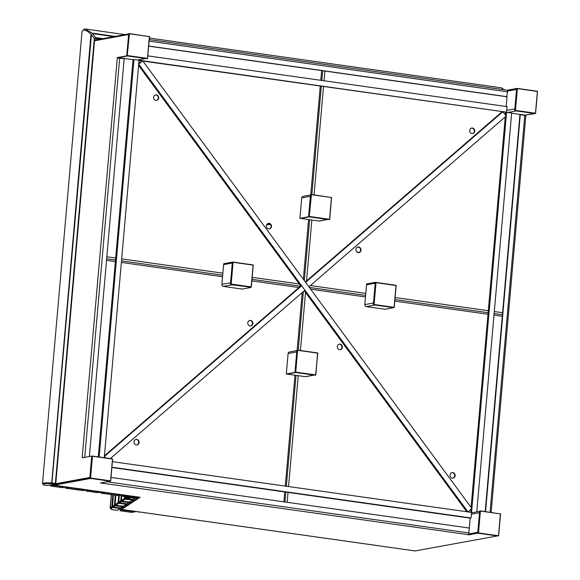 <?xml version="1.0" encoding="UTF-8"?>
<svg xmlns="http://www.w3.org/2000/svg" width="580" height="580" viewBox="0 0 580 580"><rect width="100%" height="100%" fill="white"/><g stroke="black" fill="none" stroke-linecap="round" stroke-linejoin="round"><path stroke-width="0.87" d="M535.101 113.586L525.625 115.065L535.108 113.528M526.103 115.137L525.509 115.427M524.712 115.13L525.531 115.239M485.554 511.603L520.289 114.651L525.835 115.579L491.115 512.394M520.289 114.651L519.919 114.717L485.199 511.553M140.15 512.053L121.597 509.436M123.185 507.71L123.257 506.826L122.54 507.304L122.46 508.189L124.149 507.674M124.134 507.812L126.947 505.956L125.998 505.854L127.687 505.339M127.672 505.477L130.486 503.614L129.536 503.52L131.225 503.005M131.21 503.143L134.024 501.279L133.074 501.178L134.763 500.663M134.749 500.801L137.561 498.945L136.612 498.843L138.301 498.329M138.286 498.466L140.099 497.27L64.133 486.649L54.288 485.141L54.368 484.293M126.723 505.376L126.795 504.484L126.078 504.962L125.998 505.854M130.261 503.041L130.333 502.149L129.615 502.628L129.536 503.52M133.799 500.7L133.871 499.815L133.153 500.286L133.074 501.178M137.337 498.365L137.409 497.473L136.691 497.952L136.612 498.843M89.842 477.71L55.441 484.053L89.842 477.71M469.14 533.904L468.684 533.984M477.724 533.158L469.06 534.76L469.14 533.868L477.804 532.273L477.724 533.158L497.328 535.934L415.164 550.928M121.612 509.428L123.409 508.29L122.46 508.189M469.06 534.76L100.514 482.966L110.2 481.212L90.603 478.442L54.288 485.141M111.012 477.398L469.336 528.047L468.908 532.94A1.798 0.718 98 0 1 468.016 534.854M507.507 91.14L516.555 89.356L507.891 90.951L507.971 90.059L516.802 88.486M507.196 90.241L507.964 90.096M94.562 40.194L128.666 33.901M506.732 110.418L514.844 108.917L516.628 88.465M149.314 39.607L506.927 90.154A1.798 0.718 98 0 1 507.022 90.154A1.798 0.718 98 0 1 507.507 91.799L506.71 96.758L148.741 46.161M148.748 46.038L507.079 96.686M98.281 456.866L133.03 59.697L118.53 57.645L127.564 55.977L117.174 57.522L117.131 57.964L124.178 58.66L89.371 456.525M117.965 57.891L118.566 57.529M82.976 457.816L83.6 457.591M82.991 457.642L91.734 456.09L89.864 477.434L55.724 483.735M82.179 457.526L117.319 57.928M137.424 60.015L145.529 58.515L126.744 55.861L118.081 57.464M126.744 55.861L128.615 34.517L94.511 40.81M117.987 57.637L117.174 57.522M84.049 457.511L82.36 457.489M339.133 344.165A2.813 2.552 -100.5 0 1 340.148 349.675M337.27 346.528A2.813 2.552 -100.5 0 1 339.314 344.121A2.813 2.552 -100.5 0 1 342.374 347.246A2.813 2.552 -100.5 0 1 340.337 349.653A2.813 2.552 -100.5 0 1 337.27 346.528M451.914 472.657A2.813 2.552 -100.5 0 1 452.929 478.166M450.051 475.02A2.813 2.552 -100.5 0 1 452.096 472.613A2.813 2.552 -100.5 0 1 455.155 475.738A2.813 2.552 -100.5 0 1 453.111 478.145A2.813 2.552 -100.5 0 1 450.051 475.02M266.575 224.968L270.382 224.264M267.235 223.967L269.41 223.568M357.178 252.191L359.121 252.467M356.976 252.039L359.31 252.373M471.518 512.909A1.798 1.638 -100.5 0 1 471.786 512.836L479.631 511.386M112.389 461.651L471.562 512.423L471.076 517.984L470.155 518.15L469.285 528.039M468.771 533.941L477.804 532.273L479.515 512.705L471.402 514.199M327.801 219.465L319.384 221.016A1.798 1.638 -100.5 0 1 318.899 221.024L300.73 218.457L309.394 216.862L299.911 218.341L301.701 197.889A1.798 1.638 -100.5 0 1 303.007 196.344L310.692 194.931M310.641 195.453A1.798 1.638 79.5 0 0 310.365 196.286L308.575 216.746L327.562 219.429A1.798 1.638 79.5 0 0 328.041 219.421M308.575 216.746L299.911 218.341M138.337 512.046L139.425 512.075L138.352 511.923M132.211 511.176L128.76 510.69L132.211 511.176M138.924 497.277L137.518 498.242L137.598 497.336L136.51 498.053L136.43 498.959L133.98 500.584L134.06 499.67L132.972 500.388L132.893 501.301L130.442 502.918L130.522 502.004L129.434 502.722L129.354 503.636L126.904 505.252L126.984 504.346L125.896 505.064L125.816 505.97L123.366 507.594L123.446 506.681L122.358 507.399L122.278 508.312L123.163 508.406L121.553 509.479L123.003 509.755L120.654 509.399L120.785 507.891M139.845 497.234L138.403 498.336L137.518 498.242M136.43 498.959L137.329 498.916M137.315 499.054L134.864 500.678L133.98 500.584M132.893 501.301L133.791 501.258M133.777 501.396L131.326 503.012L130.442 502.918M129.354 503.636L130.254 503.592M130.239 503.73L127.788 505.347L126.904 505.252M125.816 505.97L126.715 505.927M126.701 506.064L124.25 507.688L123.366 507.594M122.278 508.312L120.654 509.399M139.831 497.379L130.906 495.973L138.924 497.314M53.527 484.445A0.674 0.616 79.5 0 0 54.085 485.112L53.715 485.177A0.674 0.616 -100.5 0 1 53.164 484.517M53.715 485.177L63.111 486.511L54.085 485.112M83.911 489.332L69.237 487.374L83.911 489.332M104.349 492.217L89.668 490.26L104.349 492.217M124.787 495.102L110.106 493.152L124.787 495.102M145.529 58.515A1.798 1.638 79.5 0 0 146.015 58.508M506.166 106.51L507.022 96.7M511.654 113.216L525.255 115.137L534.289 113.47L516.316 110.932L508.211 112.426M249.632 320.486A2.813 2.552 -100.5 0 1 250.647 325.996M250.567 320.428A2.813 2.552 -100.5 0 1 250.835 325.974A2.813 2.552 -100.5 0 1 247.762 323.256A2.813 2.552 -100.5 0 1 250.567 320.428M135.872 439.466A2.813 2.552 -100.5 0 1 136.887 444.976M136.807 439.408A2.813 2.552 -100.5 0 1 137.076 444.947A2.813 2.552 -100.5 0 1 134.002 442.236A2.813 2.552 -100.5 0 1 136.807 439.408M268.257 223.401A2.813 2.552 -100.5 0 1 269.272 228.911M271.498 226.483A2.813 2.552 -100.5 0 1 269.461 228.882A2.813 2.552 -100.5 0 1 266.394 225.758A2.813 2.552 -100.5 0 1 268.438 223.358A2.813 2.552 -100.5 0 1 271.498 226.483M155.476 94.91A2.813 2.552 -100.5 0 1 156.491 100.42M158.717 97.991A2.813 2.552 -100.5 0 1 156.68 100.391A2.813 2.552 -100.5 0 1 153.613 97.266A2.813 2.552 -100.5 0 1 155.657 94.866A2.813 2.552 -100.5 0 1 158.717 97.991M357.751 247.08A2.813 2.552 -100.5 0 1 358.774 252.59M358.201 252.583A2.813 2.552 -100.5 0 1 357.933 247.036A2.813 2.552 -100.5 0 1 361.006 249.748A2.813 2.552 -100.5 0 1 358.201 252.583M471.511 128.1A2.813 2.552 -100.5 0 1 472.533 133.61M471.961 133.603A2.813 2.552 -100.5 0 1 471.7 128.057A2.813 2.552 -100.5 0 1 474.766 130.768A2.813 2.552 -100.5 0 1 471.961 133.603M394.523 285.128A1.798 1.638 79.5 0 0 394.066 284.99L375.282 282.337L375.209 283.221L366.546 284.824L364.813 304.609A1.798 1.638 -100.5 0 0 366.292 306.624L385.076 309.278L393.74 307.618M375.282 282.337L366.618 283.932L366.546 284.824L375.209 283.221L373.476 303.014L364.813 304.609M314.186 375.108L305.762 376.659A1.798 1.638 -100.5 0 1 305.283 376.674L287.107 374.1L295.771 372.505L286.295 373.984L288.086 353.532A1.798 1.638 -100.5 0 1 289.391 351.995L296.858 350.61M288.086 353.532L296.75 351.93L294.959 372.389L313.947 375.072A1.798 1.638 79.5 0 0 314.425 375.064M231.261 284.49A1.798 1.638 79.5 0 0 232.029 284.824L250.835 287.194M250.814 287.477L242.15 289.072L223.365 286.418A1.798 1.638 -100.5 0 1 221.886 284.41L223.619 264.618L232.283 263.023L223.619 264.618L223.699 263.733L232.362 262.131L230.55 282.808L221.886 284.41M366.292 306.624L374.955 305.022L393.74 307.675M294.959 372.389L286.295 373.984M466.784 511.748L304.29 290.769M104.451 455.778L300.744 285.947L138.598 65.446M467.937 511.901L138.707 64.177L142.666 60.755L471.895 508.479L467.9 511.908M142.666 60.755L139.026 60.545M138.772 63.495L141.745 60.929M105.429 457.874L104.393 456.46L301.665 285.773L300.744 285.947M301.665 285.773L304.928 290.217L110.345 458.57M470.155 518.15L111.875 467.509M471.076 517.984L111.904 467.212M99.173 456.989L133.951 59.522L133.03 59.697M133.951 59.522L139.055 60.247L104.277 457.714M147.885 55.868L507.065 106.633L506.572 112.194L503.135 112.013M472.954 512.618L471.562 512.423L506.572 112.194L139.055 60.247L139.091 59.783M502.889 111.672L506.151 116.116L308.879 286.796L305.617 282.358L502.889 111.672L142.912 61.089M505.412 115.108L505.651 112.368L511.683 112.919L476.774 511.915M470.663 512.299L470.924 509.312M471.09 507.391L505.26 116.892M472.026 512.792L471.533 512.72M305.334 281.974L501.968 111.846M112.281 509.653L116.943 510.313L119.951 508.326L112.433 507.529L110.91 508.529A12.818 1.552 -175 0 0 112.339 509.661A0.674 0.58 107.1 0 1 112.194 509.639L112.194 509.639A0.674 0.58 107.1 0 1 112.056 509.566M131.392 497.198A0.674 0.37 90.3 0 0 131.711 497.923A12.818 1.552 -175 0 0 126.106 498.495L133.19 499.576L135.14 498.285L131.711 497.923L131.87 497.234M58.797 449L59.573 440.104M59.675 438.959A2.248 0.899 98 0 1 59.718 440.126M58.935 449.014A2.248 0.899 98 0 1 58.689 450.232M92.147 67.824L92.923 58.935M93.025 57.79A2.248 0.899 98 0 1 93.061 58.95M92.285 67.846A2.248 0.899 98 0 1 92.039 69.064M69.172 330.411L69.948 321.516M70.049 320.377A2.248 0.899 98 0 1 70.093 321.537M69.31 330.433A2.248 0.899 98 0 1 69.064 331.644M79.547 211.823L80.323 202.935M80.424 201.789A2.248 0.899 98 0 1 80.468 202.949M79.685 211.845A2.248 0.899 98 0 1 79.438 213.063M91.437 34.597L51.874 483.691A12.818 1.552 -175 0 0 44.232 483.872A12.818 1.552 -175 0 0 44.131 485.119L47.306 485.569L55.049 484.14L51.874 483.691L51.721 482.923L90.987 34.104C87.544 31.131 84.992 29.754 83.324 29.972L82.034 31.646L42.492 483.669A13.492 1.638 5 0 1 43.681 483.118A13.492 1.638 5 0 1 51.721 482.923L55.383 483.415L94.308 38.498L90.987 34.104M94.308 38.498L94.649 39.222L55.774 483.532L55.049 484.14A0.674 0.616 -100.5 0 0 55.231 484.133A0.674 0.674 0 0 0 55.774 483.532L55.716 483.553A0.674 0.616 -100.5 0 1 55.231 484.133L47.487 485.561A0.674 0.616 -100.5 0 1 47.306 485.569L47.27 485.569A0.674 0.674 0 0 0 47.487 485.561A0.674 0.616 -100.5 0 0 47.654 485.503M42.492 483.669L43.957 485.083A0.674 0.674 0 0 0 44.094 485.119L44.131 485.119A0.674 0.616 110.4 0 1 43.776 484.974M134.763 497.372L134.821 497.379A0.674 0.674 0 0 0 134.944 497.372A0.674 0.616 -100.5 0 1 134.763 497.372L136.191 497.111L125.171 495.552L122.032 496.132L124.482 496.473A12.818 1.552 -175 0 0 134.763 497.372M83.302 29.972L84.441 29L85.275 29L92.104 33.133L115.159 36.395M100.753 39.048L94.366 38.584M95.7 38.338L95.424 37.533L103.102 38.613M113.832 36.634L92.553 33.633L95.424 37.533M92.553 33.633L92.104 33.133M516.613 88.689L514.707 110.475L515.163 110.388L517.367 88.609L515.461 110.403L535.471 113.231L537.377 91.444L517.179 88.428M514.888 110.729L535.362 113.47L514.707 110.475M375.245 282.779L373.339 304.572L373.803 304.486L376 282.707L374.1 304.5L394.103 307.327L396.01 285.534L375.811 282.525M373.527 304.819L393.994 307.567L373.339 304.572M500.533 513.931L480.218 510.893M479.653 511.147L477.746 532.94L498.51 535.695L500.417 513.902L480.407 511.074L478.5 532.868L477.746 532.94M477.927 533.187L498.401 535.934L478.203 532.853L480.349 510.871L500.547 513.938L498.626 535.717M110.113 481.161L110.7 480.892L112.607 459.106L110.686 480.885M92.423 456.039L112.418 458.86L92.278 456.054M91.712 456.315L89.806 478.101L90.263 478.014L92.466 456.242L90.56 478.029L110.57 480.856L112.476 459.07L91.872 456.119M110.062 481.183L110.57 480.856L89.806 478.101M89.987 478.355L109.997 481.183M126.947 55.89L127.23 55.557L126.947 55.89L147.422 58.638L127.52 55.564L147.53 58.399L149.437 36.605L129.427 33.778L127.23 55.557L129.13 33.763L128.673 33.85L129.238 33.596M128.673 33.85L126.766 55.644M296.88 350.378L294.974 372.164L295.619 372.331L295.162 372.418L315.629 375.159L317.782 353.169L297.642 350.298L295.735 372.092L315.745 374.919L317.651 353.133L297.453 350.117M250.749 287.201L251.336 286.933L253.235 265.147L233.095 262.283L231.188 284.07L251.198 286.897L253.105 265.111L232.906 262.095M232.341 262.356L230.434 284.142L230.898 284.062L232.964 262.08L232.5 262.16M253.221 265.132L251.089 287.136L230.434 284.142M230.615 284.396L250.625 287.223M308.981 216.804L309.256 216.463L308.981 216.804L329.454 219.544L309.553 216.478L329.563 219.305L331.47 197.512L311.46 194.684L309.256 216.463L311.163 194.677L310.706 194.757L311.271 194.503M310.706 194.757L308.799 216.55M490.049 512.241L524.777 115.29M140.309 512.075L415.382 550.957M468.908 532.94L107.068 481.791M149.176 41.151L507.507 91.799M84.745 457.381L119.69 58.029M298.236 375.673L288.536 486.555M288.028 492.405L287.158 502.295M502.28 316.281L493.993 315.107M487.99 314.258L394.784 301.085M365.487 296.938L310.641 289.188M305.522 292.443L300.44 350.501M502.418 314.737L494.124 313.562L502.418 314.723M488.128 312.714L394.922 299.541L488.128 312.7M309.35 287.426L365.618 295.387L309.357 287.448M357.498 247.16L359.223 247.406M327.562 219.429L318.899 221.024M310.365 196.286L301.701 197.889M120.807 507.884L120.676 509.37M222.561 276.74L121.365 262.435M115.362 261.587L106.531 260.34M283.895 501.83L284.758 491.949M285.273 486.091L294.974 375.209M297.163 350.161L302.202 292.574M298.91 287.528L251.865 280.88M251.995 279.321L300.476 286.179L251.995 279.342M222.691 275.195L121.503 260.891L222.698 275.181M115.5 260.043L106.669 258.796L115.5 260.029M310.771 194.619L320.262 86.159M320.769 80.301L321.625 70.593M106.843 256.781L115.674 258.027M121.677 258.876L222.872 273.18M252.177 277.32L299.302 283.982M303.362 279.292L308.589 219.566M395.096 297.525L488.302 310.699M494.305 311.547L502.592 312.721M324.887 71.057L324.039 80.765M323.524 86.623L314.055 194.858M311.851 220.03L306.523 280.945M310.329 285.541L365.791 293.386M313.947 375.072L305.283 376.674M232.029 284.824L223.365 286.418M111.462 494.638L110.309 507.79L111.824 506.789L112.875 494.841M111.302 494.617L110.135 508.022A13.492 1.638 5 0 1 110.309 507.79A0.674 0.66 56.6 0 0 110.91 508.529M112.593 506.826L112.433 507.529A0.674 0.66 56.6 0 1 111.824 506.789L112.571 506.782M116.87 510.298L116.943 510.313A0.674 0.66 56.6 0 0 117.37 510.204L120.379 508.218A0.674 0.66 56.6 0 0 120.633 507.899A0.674 0.674 0 0 1 120.379 508.218A0.674 0.66 56.6 0 1 119.951 508.326L120.082 507.841M132.958 497.299L135.328 497.299M135.909 497.19L135.14 498.285A0.674 0.66 56.6 0 0 135.865 497.691L135.916 497.19M125.193 496.582L125.07 498.039L125.599 496.632M126.106 498.495A0.674 0.66 56.6 0 1 125.505 497.756A13.492 1.638 5 0 1 130.754 497.154M125.65 498.778L125.671 498.778A0.674 0.66 56.6 0 1 125.07 498.039L125.062 498.068M125.186 496.574L125.055 498.053A0.674 0.674 0 0 0 125.657 498.786L133.175 499.583A0.674 0.674 0 0 0 133.618 499.474A0.674 0.66 56.6 0 1 133.19 499.576L133.161 499.576M112.469 506.369A0.674 0.674 0 0 0 113.071 507.101L120.596 507.891L122.554 506.601L115.036 505.803L113.085 507.094A0.674 0.66 -123.4 0 1 112.476 506.354L113.47 494.921L112.476 506.354L114.434 505.064L115.297 495.182M115.174 505.064L114.434 505.064A0.674 0.66 -123.4 0 0 115.036 505.803L115.203 505.1M122.692 506.123L122.554 506.601A0.674 0.66 -123.4 0 0 122.982 506.5A0.674 0.674 0 0 0 123.243 506.18A0.674 0.66 -123.4 0 1 122.982 506.5L121.031 507.79A0.674 0.66 -123.4 0 1 120.596 507.891L120.596 507.891A0.674 0.674 0 0 0 121.031 507.79M120.575 507.891L113.071 507.101M120.219 508.326L120.06 510.074L121.952 509.726M120.06 510.139L120.06 510.074A0.674 0.616 -100.5 0 0 120.618 510.828L131.645 512.386L134.778 511.807L123.75 510.248L120.531 510.813M123.228 509.784A0.674 0.616 79.5 0 0 123.75 510.248L123.982 509.979M135.01 511.538L134.778 511.807A0.674 0.616 79.5 0 0 135.314 511.582M131.994 512.321A0.674 0.616 -100.5 0 1 131.645 512.386L131.573 512.379M115.079 504.665L115.891 495.269L115.079 504.636L118.124 502.628L118.74 495.566M118.893 502.664L118.726 503.367L115.688 505.376L123.206 506.173L126.244 504.165L118.726 503.367A0.674 0.66 -123.4 0 1 118.124 502.628L118.864 502.628M115.674 505.376A0.674 0.674 0 0 1 115.072 504.651L115.079 504.636A0.674 0.66 -123.4 0 0 115.688 505.376L123.177 506.173A0.674 0.674 0 0 0 123.634 506.072A0.674 0.66 -123.4 0 1 123.206 506.173L123.192 506.173M126.382 503.686L126.244 504.165A0.674 0.66 -123.4 0 0 126.672 504.063A0.674 0.674 0 0 0 126.933 503.745M119.35 502.933L119.364 502.94A0.674 0.66 -123.4 0 1 118.769 502.2L119.357 495.458L118.769 502.2A0.674 0.674 0 0 0 119.364 502.94L126.882 503.737A0.674 0.674 0 0 0 127.325 503.628A0.674 0.66 -123.4 0 1 126.897 503.737L128.847 502.447L121.329 501.649L119.378 502.94L126.897 503.737A0.674 0.66 -123.4 0 1 126.672 504.063L123.634 506.072M121.372 500.489A0.674 0.674 0 0 0 121.967 501.221L129.5 502.012L132.537 500.011L125.019 499.206L121.981 501.214A0.674 0.66 -123.4 0 1 121.379 500.482L121.756 496.045L121.379 500.482L124.417 498.474L124.591 496.495M125.186 498.51L125.019 499.206A0.674 0.66 -123.4 0 1 124.417 498.474L125.157 498.466M132.675 499.525L132.537 500.011A0.674 0.66 -123.4 0 0 132.965 499.902A0.674 0.674 0 0 0 133.226 499.583A0.674 0.66 -123.4 0 1 132.965 499.902L129.927 501.91A0.674 0.66 -123.4 0 1 129.5 502.012L129.478 502.012A0.674 0.674 0 0 0 129.927 501.91M118.769 502.2L120.727 500.91L121.234 495.11M121.466 500.902L120.727 500.91A0.674 0.66 -123.4 0 0 121.329 501.649L121.496 500.946M128.985 501.968L128.847 502.447A0.674 0.66 -123.4 0 0 129.275 502.338A0.674 0.674 0 0 0 129.536 502.019A0.674 0.66 -123.4 0 1 129.275 502.338L127.325 503.628M94.584 39.302L55.724 483.488M47.234 485.554L44.073 485.112M50.453 485.018L53.237 484.815M50.424 485.395L50.424 485.329A0.674 0.616 -100.5 0 0 50.982 486.084L62.009 487.642L65.141 487.062L54.114 485.503L50.895 486.069M53.643 485.163A0.674 0.616 79.5 0 0 54.114 485.503L54.331 485.264M65.359 486.823L65.141 487.062A0.674 0.616 79.5 0 0 65.656 486.866M62.357 487.577A0.674 0.616 -100.5 0 1 62.009 487.642L61.937 487.635M65.156 487.091L67.019 487.062M65.127 487.475L65.127 487.41A0.674 0.616 -100.5 0 0 65.678 488.164L82.831 490.586L85.963 490.006L68.817 487.584L65.598 488.142M68.324 487.207A0.674 0.616 79.5 0 0 68.817 487.584L69.078 487.229M86.181 489.766L85.963 490.006A0.674 0.616 79.5 0 0 86.478 489.81A0.674 0.674 0 0 1 86.144 490.006L83.013 490.586A0.674 0.616 -100.5 0 1 82.831 490.586L82.759 490.578M83.179 490.521A0.674 0.616 -100.5 0 1 83.013 490.586A0.674 0.674 0 0 1 82.795 490.586L65.642 488.164A0.674 0.674 0 0 1 65.069 487.439L65.098 487.106M121.51 495.059L123.373 495.023M121.474 495.443L121.481 495.378A0.674 0.616 -100.5 0 0 122.032 496.132L121.952 496.11M124.664 495.132A0.674 0.616 79.5 0 0 125.171 495.552L125.425 495.197M136.409 496.872L136.191 497.111A0.674 0.616 79.5 0 0 136.706 496.908M135.111 497.307A0.674 0.616 -100.5 0 1 134.944 497.372L136.373 497.103A0.674 0.674 0 0 0 136.735 496.915M85.978 490.035L87.841 490.006M85.949 490.419L85.956 490.354A0.674 0.616 -100.5 0 0 86.507 491.108L97.534 492.666L100.666 492.087L89.639 490.528L86.42 491.086M89.117 490.064A0.674 0.616 79.5 0 0 89.639 490.528L89.856 490.288M100.884 491.847L100.666 492.087A0.674 0.616 79.5 0 0 101.181 491.891M97.882 492.601A0.674 0.616 -100.5 0 1 97.534 492.666L97.462 492.652M100.681 492.115L102.544 492.079M100.652 492.5L100.652 492.435A0.674 0.616 -100.5 0 0 101.21 493.188L118.356 495.61L121.496 495.03L104.342 492.608L101.123 493.167M103.878 492.268A0.674 0.616 79.5 0 0 104.342 492.608L104.603 492.253M121.706 494.791L121.496 495.03A0.674 0.616 79.5 0 0 122.003 494.834A0.674 0.674 0 0 1 121.677 495.03L118.537 495.603A0.674 0.616 -100.5 0 1 118.356 495.61L118.291 495.603M118.712 495.545A0.674 0.616 -100.5 0 1 118.537 495.603A0.674 0.674 0 0 1 118.32 495.61L101.174 493.188A0.674 0.674 0 0 1 100.594 492.456L100.623 492.123M503.527 89.661A13.492 5.38 -82 0 0 501.279 87.805L503.781 89.697M534.963 113.557L535.601 113.267L537.508 91.481L535.587 113.252M537.493 91.466L516.773 88.493M393.595 307.646L394.24 307.364L396.147 285.57L394.219 307.371M396.125 285.556L375.412 282.59M498.002 536.014L498.64 535.731L500.359 513.699M149.379 36.402L147.422 58.638L149.567 36.642L129.369 33.575L149.553 36.627M315.853 374.941L317.586 352.923L297.591 350.102L295.438 372.077L315.875 374.955L315.23 375.245M233.037 262.073L253.047 264.908M329.048 219.631L329.694 219.341L331.601 197.548L310.865 194.568M329.679 219.327L331.601 197.548L311.409 194.481M415.28 550.964L140.222 512.082M507.022 90.154L149.314 39.592M145.776 58.551L137.663 60.052M303.369 291.566L298.243 350.189M296.039 375.361L286.339 486.243M285.824 492.094L284.961 501.983M322.69 70.745L321.842 80.453M321.327 86.311L311.859 194.546M309.655 219.719L304.326 280.604M110.135 508.022L112.194 509.639A0.674 0.674 0 0 0 112.302 509.661L116.906 510.313A0.674 0.674 0 0 0 117.37 510.204M133.618 499.474L135.575 498.184A0.674 0.674 0 0 0 135.872 497.676M120.154 508.37L120.002 510.103A0.674 0.674 0 0 0 120.582 510.828L131.609 512.386A0.674 0.674 0 0 0 131.827 512.386L134.959 511.807A0.674 0.674 0 0 0 135.343 511.589M121.967 501.221L129.485 502.019M50.395 485.025L50.366 485.358A0.674 0.674 0 0 0 50.946 486.084L61.973 487.642A0.674 0.674 0 0 0 62.183 487.642L65.322 487.062A0.674 0.674 0 0 0 65.678 486.874M121.452 495.066L121.423 495.4A0.674 0.674 0 0 0 121.996 496.132L134.799 497.379M85.92 490.049L85.891 490.383A0.674 0.674 0 0 0 86.471 491.108L97.498 492.666A0.674 0.674 0 0 0 97.715 492.659L100.847 492.087A0.674 0.674 0 0 0 101.203 491.891M501.279 87.805L149.444 38.07M124.874 34.597L85.275 29M537.319 91.234L517.309 88.406M395.951 285.331L375.941 282.504M480.349 510.871L479.812 510.958M147.023 58.718L147.661 58.435M129.369 33.575L128.832 33.654M297.576 350.095L297.047 350.182M250.69 287.223L251.336 286.933"/></g></svg>
